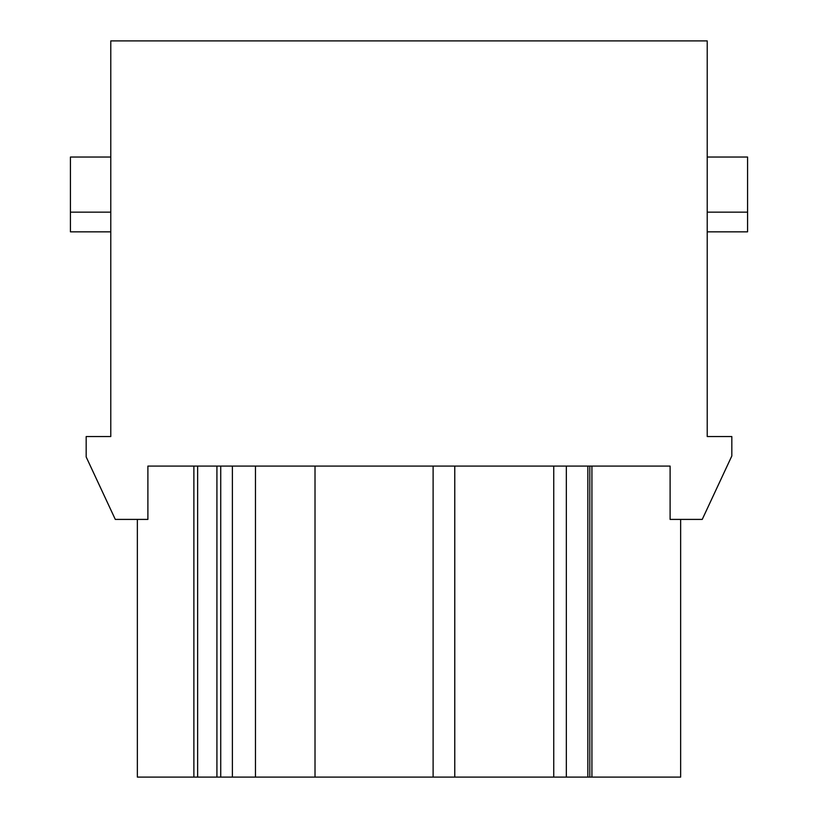 <?xml version="1.0" encoding="UTF-8"?>
<svg xmlns="http://www.w3.org/2000/svg" width="818" height="818" viewBox="0 0 818 818"><rect width="100%" height="100%" fill="white"/><g stroke="black" fill="none" stroke-linecap="round" stroke-linejoin="round"><path stroke-width="1.23" d="M110.778 212.159L70.43 212.159L70.43 231.842L110.778 231.842M70.43 212.159L70.43 157.036L110.778 157.036M621.588 466.086L670.106 466.086L670.106 519.41L702.243 519.41L731.824 455.974L731.824 436.556L707.222 436.556L707.222 40.9L110.778 40.9L110.778 436.556L86.176 436.556L86.176 456.955L115.297 519.41L147.894 519.41L147.894 466.086L193.876 466.086L193.876 777.1L137.352 777.1L137.352 519.41M707.222 212.159L747.57 212.159L747.57 157.036L707.222 157.036M747.57 212.159L747.57 231.842L707.222 231.842M232.394 466.086L232.394 777.1L553.745 777.1L553.745 466.086M232.394 777.1L193.876 777.1M591.925 466.086L591.925 777.1L553.745 777.1M591.925 777.1L680.648 777.1L680.648 519.41M159.991 40.9L165.901 40.9M670.106 466.086L147.894 466.086M197.639 777.1L197.639 466.086M216.923 466.086L216.923 777.1M220.727 777.1L220.727 466.086M566.332 777.1L566.332 466.086M589.809 777.1L589.809 466.086M587.845 466.086L587.845 777.1M255.461 466.086L255.461 777.1M315.012 466.086L315.012 777.1M433.111 466.086L433.111 777.1M454.767 466.086L454.767 777.1"/></g></svg>
